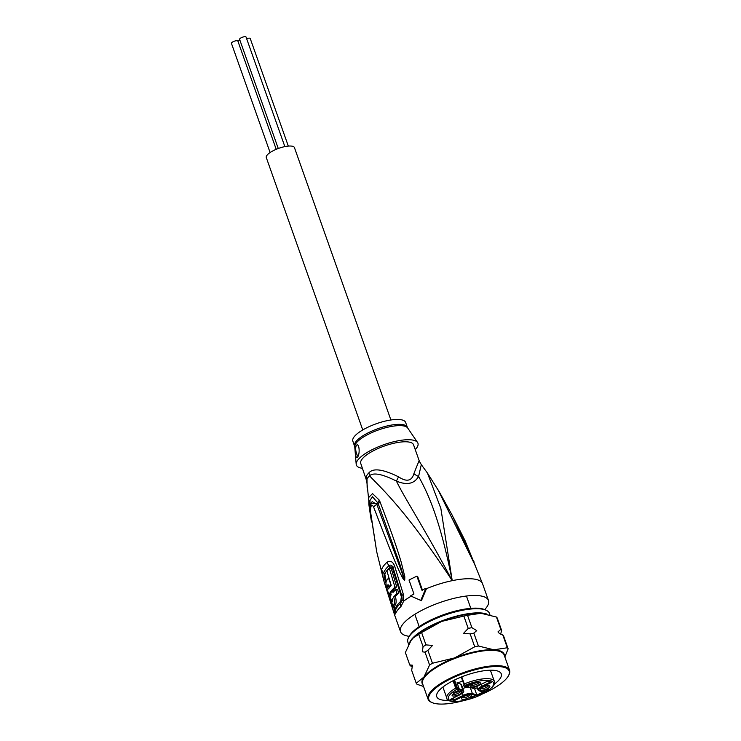 <?xml version="1.0" encoding="UTF-8"?>
<svg xmlns="http://www.w3.org/2000/svg" width="741" height="741" viewBox="0 0 741 741"><rect width="100%" height="100%" fill="white"/><g stroke="black" fill="none" stroke-linecap="round" stroke-linejoin="round"><path stroke-width="1.11" d="M278.264 148.506L239.602 39.338A3.418 1.047 -19.5 0 1 239.741 38.828A3.418 1.047 -19.5 0 1 243.168 36.985A3.418 1.047 -19.5 0 1 246.058 37.05L284.859 146.616M270.104 152.553L231.433 43.349A3.418 1.047 -19.5 0 1 231.572 42.839A3.418 1.047 -19.5 0 1 234.99 40.996A3.418 1.047 -19.5 0 1 237.88 41.061L276.217 149.321M237.972 41.311A3.418 1.047 -19.5 0 1 239.899 40.162M246.633 38.671A3.418 1.047 -19.5 0 1 250.226 38.504L288.323 146.097M362.747 429.947L266.297 157.583A14.931 4.566 -19.5 0 1 266.908 155.388A14.931 4.566 -19.5 0 1 281.83 147.348A14.931 4.566 -19.5 0 1 294.446 147.616L390.896 419.98M463.912 684.332L465.107 685.286L464.283 683.924L463.912 684.332L464.283 683.924A25.194 7.706 160.5 0 1 477.973 679.692A25.194 7.706 160.5 0 1 494.34 681.35C496.248 684.276 491.941 688.667 481.418 694.502C465.385 702.579 446.351 703.431 446.842 698.17A25.194 7.706 160.5 0 1 455.678 688.148L457.382 689.649A0.621 0.556 -69.7 0 0 457.716 688.834A4.353 1.334 160.5 0 0 459.225 688.926L457.049 682.785A4.353 1.334 -19.5 0 0 462.569 680.673M462.792 688.491A7.262 2.223 -19.5 0 1 466.182 687.491A7.262 2.223 -19.5 0 1 468.794 687.185M452.871 694.178A4.048 1.232 160.5 0 0 456.475 693.993A4.048 1.232 160.5 0 0 460.217 691.909A4.048 1.232 160.5 0 0 460.393 691.52M461.587 692.826A5.131 1.565 160.5 0 0 461.458 691.723A5.131 1.565 160.5 0 0 456.771 692.187A5.131 1.565 160.5 0 0 452.334 694.734A5.131 1.565 160.5 0 0 452.167 695.012A5.131 1.565 160.5 0 0 455.78 695.762A5.131 1.565 160.5 0 0 461.587 692.826M474.036 686.712A5.131 1.565 -19.5 0 1 470.748 685.888A5.131 1.565 -19.5 0 1 477.047 682.609A5.131 1.565 -19.5 0 1 480.038 682.6A5.131 1.565 -19.5 0 1 479.112 684.656A5.131 1.565 -19.5 0 1 474.036 686.712M489.644 687.018A5.131 1.565 -19.5 0 1 483.827 689.954A5.131 1.565 -19.5 0 1 480.224 689.204A5.131 1.565 -19.5 0 1 480.381 688.935A5.131 1.565 -19.5 0 1 484.818 686.388A5.131 1.565 -19.5 0 1 489.505 685.916A5.131 1.565 -19.5 0 1 489.644 687.018M464.931 699.143A5.131 1.565 -19.5 0 1 461.643 698.318A5.131 1.565 -19.5 0 1 467.932 695.039A5.131 1.565 -19.5 0 1 470.924 695.03A5.131 1.565 -19.5 0 1 470.007 697.086A5.131 1.565 -19.5 0 1 464.931 699.143M453.825 692.826L458.559 690.501L453.751 692.613M467.247 685.175L471.674 684.267L472.128 683.832L470.868 683.48L472.73 683.619L471.517 684.554L467.645 685.314L469.053 685.805L468.553 686.046L466.747 685.416L467.247 685.175M485.105 691.418L483.651 691.334L484.058 690.547L485.364 691.168L486.318 690.658L485.966 690.288L488.282 689.658L486.624 689.325L488.884 689.278L485.04 691.233M474.694 696.151L472.174 698.059L469.961 698.476L471.369 697.781L470.165 697.355L470.767 697.059L474.694 696.151M465.932 685.036L465.876 686.166L469.525 687.444C472.563 687.824 475.555 687.231 478.482 685.666L478.529 685.601M487.559 681.174L478.399 685.666A6.641 2.028 -19.5 0 1 469.933 687.416L466.33 686.157A4.974 1.519 -19.5 0 0 465.82 685.536L465.107 685.286A23.953 7.327 -19.5 0 1 492.191 681.387A23.953 7.327 -19.5 0 1 481.261 694.502A23.953 7.327 -19.5 0 1 451.927 701.125A23.953 7.327 -19.5 0 1 456.706 689.399L457.04 688.584L457.716 688.834L454.585 679.988M479.399 690.732A0.621 0.556 109.3 0 1 479.001 690.76L484.169 692.4L479.399 690.732A6.641 2.028 -19.5 0 1 482.15 686.972L491.505 682.387L487.763 681.072M477.213 687.722L474.694 688.954L470.98 687.657M451.612 698.846L454.27 699.773L463.106 695.438A7.262 2.223 -19.5 0 1 468.358 693.632A7.262 2.223 -19.5 0 1 472.369 693.52L476.871 695.095L474.694 688.954M450.908 699.152L454.214 700.68L453.603 697.874M460.726 684.063A7.262 2.223 -19.5 0 1 461.439 684.656L463.616 690.797A7.262 2.223 -19.5 0 0 462.903 690.214L460.726 684.063L457.049 682.785M464.181 684.897A5.131 1.565 160.5 0 0 463.986 685.138A5.131 1.565 160.5 0 0 463.773 685.888A5.131 1.565 160.5 0 0 466.404 686.351M458.577 688.648L458.966 689.769L462.569 691.029A6.641 2.028 -19.5 0 1 459.818 694.78L450.463 699.374M482.919 692.131L476.871 695.095L476.815 696.012L484.169 692.4M453.881 680.331L457.04 688.584M456.576 687.926L455.678 688.148L453.057 680.747M487.606 681.192L491.505 682.387M478.973 682.396A4.048 1.232 -19.5 0 1 473.962 685.166A4.048 1.232 -19.5 0 1 471.452 685.064M488.449 685.712A4.048 1.232 -19.5 0 1 488.263 686.11A4.048 1.232 -19.5 0 1 484.531 688.194A4.048 1.232 -19.5 0 1 480.918 688.38M469.868 694.836A4.048 1.232 -19.5 0 1 464.848 697.596A4.048 1.232 -19.5 0 1 462.338 697.494M471.952 683.332L472.128 683.832M472.526 684.054L472.295 683.387M468.553 686.046L468.377 685.564M484.049 691.473L483.79 690.723M488.152 689L488.328 689.5M488.68 689.714L488.449 689.056M486.615 690.769L486.383 690.093M472.174 698.059L471.119 697.188L473.823 696.355M471.471 697.309L471.674 697.883M471.165 697.198L471.369 697.781M471.98 697.485L473.888 696.549M367.147 487.541L366.999 479.195A12.44 11.411 22.9 0 0 366.378 476.259A28.001 8.559 -19.5 0 1 367.156 474.879A28.001 8.559 -19.5 0 1 367.323 474.648A28.001 8.559 -19.5 0 1 368.833 472.925C373.047 467.84 382.949 469.146 398.519 476.824C406.614 482.187 411.737 481.122 413.895 473.647C418.554 461.754 420.175 458.068 418.758 462.597M421.314 464.663L427.455 473.082L440.858 508.437L452.223 580.657C440.413 521.488 429.122 495.192 418.582 476.463L421.314 464.663L419.323 461.115L413.543 444.785A28.001 8.559 160.5 0 0 389.877 444.276A28.001 8.559 160.5 0 0 361.904 459.346A28.001 8.559 -19.5 0 0 360.756 463.468L366.776 481.196L366.999 479.195A28.408 8.679 160.5 0 1 367.795 477.797A28.408 8.679 160.5 0 1 369.49 475.805C373.325 472.249 382.291 473.999 396.379 481.057C405.642 500.036 422.713 525.174 452.223 580.657C405.179 509.132 381.189 488.208 369.49 475.805A12.44 9.966 45.1 0 0 368.833 472.925M383.875 580.935L381.661 569.597A44.738 13.671 -19.5 0 1 387.08 562.197C390.387 560.242 392.925 561.604 394.694 566.272L403.336 594.31L403.669 601.127L400.918 606.601A46.664 14.264 160.5 0 0 397.472 610.325A46.664 14.264 160.5 0 0 397.361 610.482A46.664 14.264 160.5 0 0 395.481 614.011L394.342 613.844A46.664 14.264 160.5 0 0 394.573 614.882L400.51 631.628A46.664 14.264 160.5 0 1 402.409 624.756A46.664 14.264 -19.5 0 1 449.046 599.645A46.664 14.264 -19.5 0 1 488.476 600.479A46.664 14.264 -19.5 0 1 486.568 607.351A46.664 14.264 160.5 0 1 484.651 609.621M400.51 631.628A46.664 14.264 160.5 0 0 409.236 636.334M395.481 614.011A6.224 5.78 -163.1 0 1 395.472 610.334L394.731 610.158L393.295 606.416M395.527 610.139A3.112 2.89 -163.1 0 0 395.462 608.5C395.185 609 394.749 608.38 394.166 606.657L394.036 606.268M394.731 610.158A6.224 5.363 -25.1 0 0 394.342 613.844L383.894 581.009A6.224 2.075 -15.4 0 1 383.884 580.972L383.884 580.972A6.224 2.075 -15.4 0 1 384.922 579.305L383.773 572.802A43.784 13.384 -19.5 0 1 389.081 565.559C390.859 564.531 392.221 565.355 393.184 568.032L401.881 596.097L402.178 599.997L400.761 603.109A3.112 2.408 -132.6 0 0 400.686 601.386L401.381 596.82A3.112 0.982 160.9 0 0 401.881 596.097A6.224 1.954 160.9 0 1 403.336 594.31M394.573 614.882L383.884 580.972L376.697 551.73L370.5 511.503A6.224 0.713 174.8 0 0 370.398 511.651L376.697 551.73M422.509 590.373L417.665 576.452L416.896 576.183L421.842 590.142A48.211 14.737 160.5 0 1 425.788 588.428L420.768 600.414L410.542 595.903A48.211 14.737 160.5 0 1 413.96 594.004L409.013 580.046A48.211 14.737 160.5 0 1 416.896 576.183M370.417 514.93A6.224 0.908 -8.8 0 1 370.37 514.838L370.074 512.911A6.224 0.898 -8.5 0 0 370.12 512.994L368.851 504.417L368.759 497.443L372.519 493.599L379.429 500.295L380.013 501.842C394.129 538.874 398.315 552.564 401.261 562.354L404.827 576.757L404.725 580.008C404.447 580.666 403.493 579.536 401.863 576.6C399.066 570.459 397.463 569.477 373.677 507.177C371.769 503.556 370.713 505.001 370.5 511.503M370.472 512.513A6.224 0.898 -8.5 0 0 370.074 512.911L366.776 481.196M379.429 500.295A6.224 3.307 160.9 0 0 377.975 503.065L399.631 563.493L404.605 579.786L376.9 504.519L372.334 501.703C371.778 501.185 369.583 507.205 370.398 511.651M380.013 501.842A6.224 3.279 160.8 0 0 378.521 504.63L377.984 503.139L371.111 503.76M404.827 576.757A6.224 1.51 170.6 0 0 403.956 577.091L404.614 579.731A6.224 1.575 -152.2 0 0 404.818 579.888M404.725 580.008A6.224 2.807 -132 0 1 404.605 579.786L402.928 575.738A6.224 2.677 -26.9 0 0 401.863 576.6M373.677 507.177A6.224 3.622 -17.7 0 1 376.9 504.519L377.975 503.065L372.445 496.702L369.889 500.61L370.398 506.612M371.519 521.905L370.37 514.838A6.224 0.908 -8.8 0 1 370.667 514.486M420.768 600.414L421.434 600.645L426.473 588.669L425.788 588.428M426.473 588.669A46.664 14.264 160.5 0 1 452.223 580.657A46.664 14.264 -19.5 0 1 482.539 583.732L465.07 540.717L475.157 565.337L438.051 489.838M469.803 552.879L473.962 562.614A6.224 0.88 -23.4 0 0 473.962 562.576L452.093 515.023L439.311 491.913L427.455 473.082M473.962 561.687A6.224 2.918 159 0 0 473.425 561.159L475.129 565.198A6.224 5.391 -36.9 0 1 475.213 565.429M475.157 565.337A6.224 3.844 -29.9 0 0 475.101 565.151L474.388 563.558M473.832 562.484A6.224 0.88 -23.4 0 1 473.962 562.576L474.435 563.679M398.519 476.824A12.44 1.575 112.7 0 1 396.379 481.057C406.837 485.448 414.238 483.91 418.582 476.463A12.44 8.41 28.9 0 1 413.895 473.647M366.545 479.807L366.378 476.259M362.479 468.321A32.66 9.985 -19.5 0 1 356.189 464.236A32.66 9.985 -19.5 0 1 396.713 441.071A32.66 9.985 160.5 0 1 417.572 442.507A32.66 9.985 160.5 0 1 415.256 449.63M354.578 446.036A28.001 8.559 160.5 0 1 389.173 425.501A28.001 8.559 160.5 0 1 389.525 425.427A28.001 8.559 160.5 0 1 407.365 427.344L405.633 422.444A28.001 8.559 160.5 0 0 387.441 420.601A28.001 8.559 -19.5 0 0 352.846 441.136L354.744 446.767L356.189 464.236M357.403 457.28C355.513 460.457 354.615 447.249 356.254 445.536C359.237 441.71 360.367 454.363 357.403 457.28L356.829 457.762M356.254 445.536L356.958 445.026M357.968 456.271A6.224 2.427 78.3 0 1 355.837 450.658A6.224 2.427 78.3 0 1 356.393 445.508A6.224 2.427 78.3 0 1 357.032 445.017M386.228 581.342L384.829 574.377A43.311 13.245 -19.5 0 1 390.081 567.208C391.22 566.532 392.082 567.041 392.665 568.736L401.381 596.82M392.387 601.34L392.221 600.831M390.59 595.801L389.822 593.346M393.054 606.471L394.768 606.119A44.766 13.69 -19.5 0 1 395.555 604.369C396.361 602.646 396.305 600.043 395.398 596.542A44.682 13.662 -19.5 0 1 398.751 593.152L397.5 589.336L395.777 589.688A46.442 14.199 160.5 0 0 392.962 592.485L392.415 590.799A46.387 14.181 160.5 0 0 390.674 593.059L391.22 594.745A46.442 14.199 160.5 0 0 389.961 597.218L391.211 601.034A46.544 14.227 -19.5 0 1 392.471 598.561L392.591 600.97A46.581 14.236 160.5 0 0 391.776 602.72L393.054 606.471A46.637 14.255 -19.5 0 1 393.869 604.721C394.675 602.979 394.62 600.367 393.712 596.894A46.544 14.227 -19.5 0 1 397.028 593.504L395.777 589.688M394.305 591.068L394.11 590.457L392.415 590.799M392.934 590.697A44.488 13.597 -19.5 0 1 396.694 586.807L391.146 568.171L389.414 568.532A45.303 13.847 160.5 0 0 386.932 570.95L391.174 585.353A46.183 14.116 160.5 0 0 388.636 588.725L388.479 588.863M396.694 586.807L394.962 587.159L389.414 568.532M388.96 578.036L388.525 578.128A45.775 13.996 160.5 0 0 386.339 581.111C384.82 583.927 388.627 596.422 389.961 592.939A46.359 14.172 -19.5 0 1 394.962 587.159M390.711 593.17L389.423 593.43L390.887 592.754M391.007 584.806L388.525 578.128M389.831 586.946L388.821 587.15A46.146 14.107 -19.5 0 1 390.563 584.89M388.636 588.725C387.793 588.511 387.45 587.381 387.599 585.344A46.016 14.07 -19.5 0 1 388.043 584.612L388.821 587.15M398.751 593.152L397.028 593.504M395.398 596.542L393.712 596.894M392.674 600.738L391.211 601.034M391.924 602.322L391.489 600.979M390.137 596.774L389.062 593.365M385.968 582.991L384.922 579.305A3.112 1.047 -15.7 0 0 385.45 578.582M412.663 666.594L410.542 665.918A49.147 15.024 160.5 0 1 409.736 664.89L412.468 665.214L411.672 670.355L416.238 683.248L423.935 677.042L429.585 665.038L425.019 652.154L422.287 651.821L423.083 646.68A49.147 15.024 160.5 0 1 425.964 644.883L432.531 645.439L427.9 650.357L432.466 663.241A49.147 15.024 160.5 0 0 429.585 665.038M504.843 656.943L508.131 648.792L503.565 635.908A49.147 15.024 160.5 0 0 502.759 634.87L499.499 633.574L497.961 631.906L500.823 629.396A49.147 15.024 160.5 0 1 501.629 630.434L500.638 634.194M473.851 633.129A49.147 15.024 160.5 0 0 470.155 633.888L463.597 633.333L468.219 628.414A49.147 15.024 -19.5 0 1 471.906 627.655L476.704 630.619L473.851 633.129L478.408 646.013A49.147 15.024 160.5 0 0 474.722 646.782L454.622 657.915L432.466 663.241M494.201 684.249A34.216 10.457 160.5 0 0 498.878 680.127A34.216 10.457 160.5 0 0 499.869 678.913A34.216 10.457 160.5 0 0 501.268 673.875A34.216 10.457 160.5 0 0 473.749 672.874A34.216 10.457 160.5 0 0 439.144 690.464A34.216 10.457 160.5 0 0 438.153 691.677A34.216 10.457 160.5 0 0 436.755 696.716A34.216 10.457 160.5 0 0 448.777 700.338M508.761 675.199A43.237 13.218 160.5 0 0 508.826 675.07A43.237 13.218 160.5 0 0 509.567 670.299A43.237 13.218 160.5 0 0 474.805 669.04A43.237 13.218 160.5 0 0 431.077 691.26A43.237 13.218 160.5 0 0 429.817 692.798A43.237 13.218 -19.5 0 0 428.863 694.28A43.237 13.218 -19.5 0 0 428.057 699.171L422.62 683.841A43.237 13.218 -19.5 0 1 424.389 677.469A43.237 13.218 160.5 0 1 425.64 675.931A43.237 13.218 160.5 0 1 469.377 653.71A43.237 13.218 160.5 0 1 504.139 654.97L509.567 670.299M482.428 693.993A42.617 13.032 160.5 0 0 507.437 677.348A42.617 13.032 160.5 0 0 508.382 675.894A42.617 13.032 160.5 0 0 508.446 675.764A42.617 13.032 160.5 0 0 479.649 668.66A42.617 13.032 160.5 0 0 430.577 693.243A42.617 13.032 160.5 0 0 429.641 694.697A42.617 13.032 160.5 0 0 432.364 702.709A42.617 13.032 160.5 0 0 464.051 700.504M432.364 702.709L431.623 702.403A43.237 13.218 -19.5 0 1 428.057 699.171M489.94 614.863L489.403 613.344A43.237 13.218 160.5 0 0 485.827 610.112A43.237 13.218 160.5 0 0 447.962 614.057A43.237 13.218 160.5 0 0 410.903 634.315A43.237 13.218 160.5 0 0 409.653 635.843A43.237 13.218 -19.5 0 0 408.624 637.445A43.237 13.218 -19.5 0 0 407.883 642.215L408.652 644.392M408.624 637.445L409.384 636.056A41.996 12.838 -19.5 0 1 410.375 634.5A41.996 12.838 -19.5 0 1 411.598 633.009A41.996 12.838 -19.5 0 1 447.583 613.335A41.996 12.838 -19.5 0 1 484.364 609.5L485.827 610.112M423.556 686.472L417.044 684.286A49.147 15.024 -19.5 0 1 416.238 683.248M501.629 630.434L497.257 618.087A49.147 15.024 160.5 0 0 496.451 617.049L480.965 613.279L467.534 615.308A49.147 15.024 160.5 0 0 463.847 616.067L441.692 621.403L421.592 632.536A49.147 15.024 160.5 0 0 418.711 634.333L423.083 646.68M418.711 634.333L413.283 637.908L411.014 640.53L405.364 652.534L409.736 664.89M470.155 633.888L474.722 646.782M463.847 616.067L468.219 628.414M421.592 632.536L425.964 644.883M502.759 634.87L507.326 647.764L493.895 649.792L478.408 646.013M496.451 617.049L500.823 629.396M467.534 615.308L471.906 627.655M427.9 650.357A49.147 15.024 160.5 0 0 425.019 652.154M508.131 648.792A49.147 15.024 160.5 0 0 507.326 647.764M461.763 676.839L464.283 683.924M454.214 700.68L463.57 696.095A6.641 2.028 -19.5 0 1 472.045 694.345A0.621 0.556 -70.7 0 0 472.369 693.52L470.276 687.611M472.045 694.345L476.815 696.012M458.966 689.769A4.974 1.519 -19.5 0 1 457.382 689.649M465.82 685.536A0.621 0.556 109.3 0 1 465.413 685.564L463.847 684.276L461.282 677.033M478.399 685.666L487.661 681.155M476.75 686.416L477.964 689.843A7.262 2.223 -19.5 0 1 481.687 686.323L490.264 682.118M482.15 686.972L481.011 684.425M463.57 696.095L462.338 693.28M459.225 688.926L462.903 690.214A0.621 0.556 -70.7 0 1 462.569 691.029M463.866 684.212L461.319 677.015M390.081 567.208A3.112 2.39 47.8 0 0 390.016 567.004A3.112 2.39 47.8 0 0 389.081 565.559A6.224 4.789 47.7 0 1 387.08 562.197M384.829 574.377A3.112 2.899 15.8 0 0 383.773 572.802A6.224 5.789 15.8 0 1 381.661 569.597M407.365 427.344L407.698 428.011A28.186 8.614 160.5 0 0 390.062 426.705A28.186 8.614 160.5 0 0 389.71 426.779A28.186 8.614 160.5 0 0 354.744 446.767M395.462 608.5A44.784 13.69 -19.5 0 1 397.269 605.11A44.784 13.69 -19.5 0 1 400.686 601.386M395.472 610.334A45.414 13.884 -19.5 0 1 395.583 609.973A45.414 13.884 -19.5 0 1 397.296 606.888A45.414 13.884 -19.5 0 1 397.408 606.74A45.414 13.884 -19.5 0 1 400.761 603.109A6.224 4.817 -132.6 0 0 400.918 606.601M394.166 606.657A3.112 0.945 -18.8 0 1 393.619 607.37A6.224 1.899 -18.8 0 0 392.545 609.028M411.162 596.181A46.664 14.264 160.5 0 0 403.669 601.127A6.224 1.426 -170.9 0 1 402.178 599.997M394.694 566.272A6.224 2.075 164.6 0 0 393.184 568.032A3.112 1.019 164.6 0 1 392.665 568.736M388.228 585.214L387.599 585.344M395.555 604.369L393.869 604.721M504.501 655.989A43.552 13.31 160.5 0 0 493.895 649.792A43.552 13.31 160.5 0 0 454.622 657.915A43.552 13.31 160.5 0 0 425.204 675.496A43.552 13.31 160.5 0 0 423.935 677.042A43.552 13.31 -19.5 0 0 422.981 684.851M409.56 642.743A43.237 13.218 -19.5 0 1 411.116 639.992A43.237 13.218 160.5 0 1 412.376 638.455A43.237 13.218 160.5 0 1 449.037 618.327A43.237 13.218 160.5 0 1 486.957 614.122M480.965 613.279A43.552 13.31 160.5 0 0 441.692 621.403A43.552 13.31 160.5 0 0 413.691 637.51A43.552 13.31 160.5 0 0 413.459 637.742M442.896 687.037L446.842 698.17M466.441 596.033L470.804 608.352M414.83 614.308L419.193 626.627M477.964 689.843L479.001 690.76M450.713 699.291L459.902 694.78C462.995 693.02 464.236 691.696 463.616 690.797M490.394 670.216L494.34 681.35M482.539 583.732L488.476 600.479M453.084 516.959L465.07 540.717M407.698 428.011L417.572 442.507M508.446 675.764L508.826 675.07"/></g></svg>
